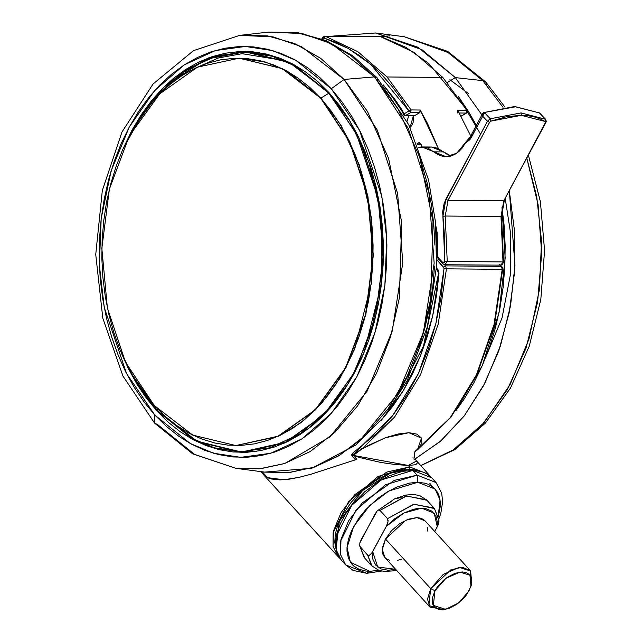 <?xml version="1.0" encoding="UTF-8"?>
<svg xmlns="http://www.w3.org/2000/svg" width="642" height="642" viewBox="0 0 642 642"><rect width="100%" height="100%" fill="white"/><g stroke="black" fill="none" stroke-linecap="round" stroke-linejoin="round"><path stroke-width="0.96" d="M359.865 457.61L353.341 455.427L356.888 459.327L353.341 455.427L408.312 465.49L395.544 464.599L380.939 462.513L359.865 457.61M430.044 476.123L428.551 474.277L409.588 466.894L409.797 469.27L405.511 469.462L396.379 471.204L386.781 474.679L377.079 479.759L367.657 486.251L358.878 493.907L351.07 502.429L341.833 516.12L337.668 525.333L335.301 534.208L334.803 542.41L336.087 549.223L339.265 521.368L362.578 490.472L390.24 473.242L409.797 469.27L409.588 466.894L386.717 472.095L354.769 494.693L341.079 512.597L333.471 531.086L333.021 546.39L338.109 556.622L339.811 558.283L338.109 556.622L332.997 546.294L333.126 532.756L348.47 501.875L377.937 476.5L409.588 466.894L408.312 465.49L416.514 461.06M356.888 459.335L311.145 474.181L299.116 477.367L288.756 479.261L280.121 479.871L270.073 478.611L267.545 477.672L262.193 471.798L267.545 477.672L283.547 479.767M280.121 479.871L271.502 478.988M311.145 474.181L299.116 477.367L284.237 479.718M381.115 36.787L325.342 36.305L357.811 51.721L387.062 76.984L442.836 77.457L413.584 52.195L380.634 36.706L413.584 52.195L442.836 77.457L387.062 76.984L411.105 109.918L408.978 111.002L410.639 112.583L411.105 109.918L410.639 112.583L419.74 112.655L414.676 115.648L405.583 115.576L403.922 113.995L403.497 114.477L403.922 113.995L403.874 115.151L403.922 113.995L405.583 115.576L405.118 115.704L410.639 112.583L419.74 112.655L420.197 109.991L411.105 109.918L420.197 109.991L438.293 148.479L427.62 123.713L420.197 109.991L419.98 112.462L414.676 115.648L405.583 115.576L410.639 112.583L408.978 111.002L411.105 109.918L387.062 76.984L357.811 51.721L325.342 36.305L381.115 36.787M404.404 115.351L405.118 115.704L403.874 115.151L402.213 111.531L394.3 99.791M490.994 121.065L521.312 115.319L521.087 112.936L490.255 118.786L490.994 121.065L490.255 118.786L487.414 121.282L489.573 122.317L490.994 121.065L506.682 116.708L521.312 115.319L545.259 121.531L545.443 119.251L521.087 112.936L521.312 115.319L528.061 115.753L534.337 116.94L540.091 118.874L545.259 121.531L545.499 122.389L503.777 200.802L501.033 216.514L445.259 216.041L448.004 200.328L489.573 122.317L487.414 121.282L490.255 118.786L484.654 112.719L483.94 113.305L482.688 116.162L487.414 121.282L445.845 199.293L448.004 200.328L445.845 199.293L442.876 216.314L445.259 216.041L442.876 216.314L444.794 261.366L447.201 261.438L445.259 216.041L447.201 261.438L444.794 261.366L442.884 262.666L442.852 263.83L442.884 262.666L438.229 257.627L438.197 258.79L438.229 257.627L443.165 262.891L444.112 262.843L444.794 261.366L444.641 238.76L442.683 211.828L444.2 203.137L487.414 121.282L482.688 116.162L484.654 112.719L490.255 118.786L521.087 112.936L545.443 119.251L545.347 122.791L545.901 122.566L503.777 200.802L448.004 200.328L503.777 200.802L501.033 216.514L445.259 216.041L448.004 200.328L489.573 122.317L490.994 121.065M438.895 518.913L440.797 513.327L442.635 501.763L441.704 493.2L436.07 482.535L431.745 477.784L412.782 470.401L417.107 475.152L436.07 482.535L417.107 475.152L417.741 482.294L435.116 489.06L440.067 500.006L438.205 516.714M476.332 125.447L468.54 111.572L458.484 96.653L480.569 134.13M501.98 207.165L505.174 257.915L499.043 312.51L482.294 365.539L455.804 410.816L464.206 399.027L473.78 382.993L482.214 365.715L489.429 347.338L495.351 328.062L499.925 308.056L503.111 287.52L504.869 266.647L505.182 245.645L504.058 224.708L501.98 207.165M414.074 459.624L440.187 441.527L464.286 415.807L484.806 383.362L500.455 345.918L510.518 305.769L514.948 265.29L509.347 191.164L514.603 231.401L514.563 272.377L509.218 312.678L498.754 350.925L483.53 385.794L464.07 416.096L441.046 440.773L415.254 458.982M481.933 114.926L455.371 77.586L447.506 82.385L455.371 77.586L481.933 114.926M235.975 468.371L192.624 453.79L154.529 423.11L122.911 376.011L102.784 318.111L95.714 254.441L102.287 190.554L121.956 132.027L153.157 83.958L193.499 50.622L239.667 35.358L267.505 35.848L294.79 43.568L320.599 58.27L344.072 79.448L331.232 88.789L344.072 79.448L301.612 46.706L272.938 36.803L239.667 35.358L268.412 32.1L302.221 33.561L331.36 43.624L374.511 76.904L350.66 55.381L324.427 40.438L296.7 32.598L268.412 32.1L297.559 32.606L326.048 40.647L352.843 55.878L377.047 77.706L408.761 124.781L428.599 180.081L435.597 222.798L436.464 266.679L427.428 326.577L407.108 380.802L384.052 416.835L355.901 445.018L311.835 468.259L264.665 472.119L235.975 468.371L259.504 468.837L284.558 463.556L310.158 451.535L334.988 432.251L357.562 405.896L376.453 373.475L390.577 336.737L399.372 297.832L401.675 221.988L388.587 158.446L367.489 111.435L344.072 79.448L374.511 76.904L377.079 77.73L374.511 76.904L398.305 109.413L419.74 157.178L433.045 221.747L430.702 298.827L421.762 338.358L407.413 375.69L388.217 408.633L365.282 435.412L340.043 455.009L314.034 467.224L288.571 472.592L264.665 472.119L289.566 472.496L314.219 467.167L337.973 456.253L360.218 440.059L397.92 393.594L423.439 332.564L434.152 263.244L428.944 192.801L408.352 128.472L374.511 76.904L344.072 79.448L377.376 130.198L397.639 193.499L402.759 262.827L392.222 331.031L367.112 391.098L330.004 436.817L284.743 463.492L260.483 468.74L235.975 468.371L194.534 454.384L157.499 424.506L154.481 423.054L154.834 415.029L154.481 423.054M366.767 573.314L369.607 571.316L378.804 570.345L369.607 571.316L366.767 573.314L345.629 564.88L340.525 554.552L340.645 541.013L355.997 510.141L385.457 484.758L417.107 475.152L394.236 480.36L362.289 502.959L348.598 520.863L340.998 539.344L340.549 554.656L345.629 564.88L341.303 560.129L336.199 549.801L336.32 536.263L351.672 505.39L381.131 480.007L412.782 470.401L420.791 471.405L424.322 472.6L427.484 474.237L431.777 477.817M482.784 80.627L455.371 77.586L482.784 80.627L502.975 107.326L482.784 80.627L485.809 82.08L482.784 80.627L445.757 50.75L404.308 36.763L449.986 53.222L482.784 80.627M420.638 465.578L453.268 449.898L482.656 424.177L507.284 389.742L525.918 348.341L537.587 302.093L541.712 253.341L538.068 204.581L526.857 158.301L536.696 196.54L541.519 240.943L539.4 289.558L528.968 338.976L510.021 384.815L483.875 422.805L453.075 450.026L420.638 465.578M331.232 88.789L359.544 130.286L381.829 196.356L386.709 238.76L384.879 285.353L374.968 332.821L356.751 376.814L331.545 413.127L301.868 438.879L270.723 453.276L240.71 457.353L213.585 453.268L190.201 443.478L154.834 415.029L166.406 426.489L178.717 436.263L191.645 444.264L205.071 450.411L218.858 454.648L232.877 456.935L247.001 457.24L261.077 455.571L274.985 451.944L288.587 446.391L301.748 438.959L314.347 429.731L326.256 418.785L337.363 406.234L347.563 392.198L356.751 376.814L364.857 360.226L371.774 342.587L377.464 324.082L381.854 304.886L384.903 285.168L386.588 265.138L386.893 244.979L385.81 224.885L383.354 205.055L379.55 185.674L374.43 166.928L368.043 149L360.451 132.067L351.728 116.29L341.953 101.813L331.232 88.789L319.66 77.329L307.349 67.554L294.421 59.554L281.003 53.406L267.208 49.169L253.189 46.882L239.073 46.577L224.989 48.246L211.082 51.874L197.479 57.427L184.318 64.858L171.719 74.087L159.81 85.033L148.703 97.584L138.503 111.62L129.315 127.004L121.218 143.591L114.292 161.23L108.61 179.736L104.221 198.94L101.163 218.649L99.478 238.68L99.173 258.838L100.256 278.933L102.712 298.763L106.516 318.151L111.644 336.889L118.032 354.817L125.623 371.75L134.347 387.527L144.113 402.004L154.834 415.029L126.522 373.532L104.245 307.462L99.358 265.058L101.187 218.465L111.098 171.005L129.315 127.004L154.521 90.699L184.198 64.938L215.351 50.541L245.364 46.473L272.481 50.549L295.866 60.34L331.232 88.789M246.56 51.488L236.938 52.058M156.977 411.065L137.324 384.783L121.579 353.573L128.472 368.837L136.987 384.229L146.52 398.353L156.977 411.065L196.749 441.568L241.328 452.361L284.478 443.068L323.632 415.342L355.018 371.862L375.602 316.811L383.41 255.508L377.681 193.86L358.974 137.805L329.089 92.753L339.554 105.465L349.079 119.589L357.594 134.98L365.001 151.504L371.237 168.99L376.228 187.279L379.944 206.194L382.343 225.543L383.394 245.148L383.097 264.817L381.452 284.358L378.475 303.594L374.19 322.332L368.644 340.388L361.887 357.594L353.991 373.78L345.019 388.787L335.068 402.486L324.234 414.732L312.614 425.405L300.32 434.417L287.48 441.664L274.214 447.081L260.644 450.628L246.905 452.249L233.126 451.952L219.444 449.721L205.994 445.588L192.889 439.585L180.282 431.785L168.268 422.243L156.977 411.065M123.328 148.19L146.039 107.824L175.186 77.008L208.827 57.796L244.738 51.456L289.317 62.25L329.089 92.753L317.798 81.574L305.793 72.032L293.177 64.232L280.081 58.229L266.623 54.097L252.94 51.866L239.169 51.569L225.43 53.198L211.86 56.737L198.587 62.154L185.747 69.408L173.452 78.412L161.832 89.086L150.998 101.332L141.047 115.03L132.075 130.045L123.328 148.19M470.193 570.473L425.052 520.903L417.019 517.629L405.672 520.285L385.561 539.039L430.694 588.61L450.812 569.855L462.16 567.199L470.193 570.473L471.324 584.91M505.174 198.169L510.783 234.619L510.27 275.619L502.068 317.918L485.833 357.032M470.995 586.138L471.806 583.49L470.618 570.987L459.199 567.351L443.237 574.397L430.694 588.61L434.995 590.696L445.973 578.257L459.945 572.094L469.936 575.272L470.971 586.218L466.63 594.669L463.749 598.2L456.759 604.299L449.039 608.343L441.76 609.723L438.647 609.33L436.046 608.231L434.056 606.457L432.748 604.09L432.387 597.935L434.995 590.696L437.314 587.013L443.534 580.232L447.193 577.383L454.913 573.338L462.184 571.958L465.298 572.351L467.898 573.45L469.888 575.224L471.196 577.591L471.758 580.472L471.565 583.747L468.949 590.985L458.781 602.806L445.596 609.322L433.374 605.446L434.995 590.696L430.694 588.61L428.832 605.47L442.803 609.9L445.564 609.33M256.318 451.342L242.644 452.024L256.318 451.342M239.265 58.205L282.464 68.638L320.888 98.106L341.038 125.407L359.4 165.09L371.525 218.545L371.509 282.937L354.681 349.015L339.851 378.467L321.578 403.385L300.913 422.693L279.045 435.966L235.999 445.524L277.785 436.544L315.615 409.757L345.934 367.746L365.828 314.572L373.363 255.339L367.834 195.786L349.762 141.625L320.888 98.106L328.792 93.242L294.726 65.765L272.248 56.231L246.175 52.098L217.301 55.702L187.247 69.103L158.47 93.379L133.801 127.846L158.47 93.379L187.247 69.103L217.301 55.702L246.175 52.098L272.248 56.231L294.726 65.765L328.792 93.242L329.338 93.026L358.99 137.998L377.665 193.956L383.378 255.508L375.586 316.707L355.034 371.654L323.704 415.069L284.615 442.747L241.536 452.024L197.03 441.247L157.33 410.8L191.99 438.622L214.926 448.148L241.536 452.024L285.915 442.145L308.505 428.431L329.86 408.481L348.75 382.736L364.07 352.306L381.46 284.021L381.476 217.477L368.949 162.241L349.97 121.234L329.153 93.026L328.792 93.242L356.334 133.608L378.002 197.872L382.752 239.113L380.971 284.438L371.333 330.606L353.614 373.403L329.097 408.721L300.231 433.775L269.929 447.771L240.742 451.735L214.356 447.763L191.613 438.245L157.226 410.76L131.706 374.093L157.21 410.575L157.595 409.106L157.21 410.575L191.613 438.245L214.356 447.763L240.742 451.735L269.929 447.771L300.231 433.775L329.097 408.721L353.614 373.403L371.333 330.606L380.971 284.438L382.752 239.113L378.002 197.872L356.334 133.608L328.792 93.242L320.888 98.106L287.343 71.174L265.146 61.953L239.297 58.205M320.599 98.098L349.465 141.625L367.545 195.778L373.074 255.339L365.531 314.564L345.645 367.746L315.318 409.757L277.496 436.536L235.807 445.516L192.736 435.091L154.321 405.624L165.227 416.425L176.831 425.638L189.013 433.181L201.668 438.976L214.669 442.972L227.886 445.123L241.191 445.412L254.465 443.839L267.578 440.42L280.393 435.18L292.8 428.182L304.677 419.475L315.904 409.163L326.377 397.334L335.991 384.101L344.65 369.599L352.281 353.959L358.814 337.339L364.166 319.893L368.307 301.796L371.188 283.21L372.777 264.327L373.066 245.332L372.047 226.385L369.728 207.695L366.141 189.422L361.31 171.759L355.291 154.858L348.133 138.897L339.907 124.026L330.702 110.384L320.599 98.098L309.685 87.304L298.089 78.083L285.899 70.548L273.243 64.746L260.251 60.757L247.034 58.599L233.72 58.31L220.447 59.883L207.334 63.301L194.518 68.542L182.111 75.547L170.234 84.246L159.007 94.559L148.543 106.387L138.929 119.621L130.262 134.122L122.63 149.763L116.106 166.382L110.745 183.829L106.604 201.925L103.731 220.511L102.134 239.394L101.853 258.397L102.872 277.336L105.184 296.026L108.779 314.299L113.602 331.97L119.629 348.863L126.779 364.825L135.005 379.703L144.209 393.345L154.321 405.624L125.447 362.096L107.375 307.943L101.837 248.382L109.381 189.157L129.275 135.976L159.593 93.973L197.415 67.185L239.105 58.205L282.175 68.63L320.599 98.098M131.891 131.169L154.513 97.688L181.903 72.474L212.598 56.897L244.947 51.801L289.446 62.571L329.153 93.026L294.493 65.195L271.55 55.669L244.947 51.801L206.716 59.032L167.915 83.805M259.713 52.732L247.162 51.817L259.713 52.732M284.229 60.581L242.195 53.671L218.416 57.916L193.972 68.806M243.149 452.361L236.762 451.984M291.789 439.216L290.666 439.762M444.256 609.555L429.996 607.075L427.468 599.163L430.694 588.61L385.561 539.039L382.327 549.592L384.855 557.497L429.996 607.075M372.232 566.308L367.722 555.218L369.166 555.531L371.67 553.252L386.34 526.336L372.657 551.639L372.866 559.19L375.714 565.096L380.963 568.884L388.185 570.224L395.616 569.318L377.721 567.03L372.657 551.639L370.522 554.632L368.42 555.603L360.202 546.952L364.15 557.465L371.67 565.73L367.722 555.218L359.761 546.093L359.881 542.939L361.374 539.248L377.183 510.944L378.539 510.045L379.984 510.358L387.511 518.624L388.089 520.534L387.824 522.636L386.34 526.336L403.858 513.046L421.73 508.183L434.201 513.303L437.258 526.769L438.743 523.069L438.871 519.916L434.482 508.544L414.154 504.195L387.511 518.624L388.025 521.601L386.34 526.336L394.678 518.848L403.858 513.046L413.127 509.387L417.557 508.464L425.558 508.536L431.857 511.12L435.95 516.016L437.491 522.821L437.258 526.769L434.698 531.496L438.101 524.995L439.016 520.967L434.482 508.544L426.954 500.278L406.627 495.929L379.984 510.358L387.511 518.624L413.592 504.323L433.92 507.966M427.347 531.094L427.572 527.347M425.084 520.935L423.158 519.33L420.189 518.07L416.626 517.621L408.312 519.201L399.493 523.824L391.5 530.79L385.561 539.039L382.568 547.305L382.343 551.053L382.993 554.343L384.478 557.055L386.757 559.078L389.726 560.338M397.294 560.402L401.603 559.206M364.712 558.042L359.761 546.093L359.881 542.939L375.056 513.937L377.183 510.944L378.539 510.045L379.984 510.358L406.065 496.057L426.4 499.701M377.223 36.682L389.959 35.864M485.809 82.08L486.869 85.274M340.445 559.126L337.098 553.027L336.135 549.472L335.662 541.519L336.159 537.193L337.138 532.699L340.517 523.35L345.661 513.833L352.378 504.508L364.825 491.676L379.133 481.187L389.108 475.963L398.979 472.384L403.762 471.26L412.782 470.401L417.107 475.152L417.741 482.294L388.924 490.994L369.696 505.559L353.662 526.464L347.049 547.457L350.412 562.215L369.607 571.316L365.804 571.067L359.03 569.302L353.59 565.899L351.431 563.628L348.365 558.042L347.033 551.253L347.041 547.49L348.397 539.4L351.495 530.83L359.127 517.789L365.916 509.459L378.01 498.304L386.893 492.189L396.034 487.39L409.476 483.089L417.741 482.294L425.084 483.217L428.318 484.317L433.759 487.711L437.659 492.615L438.984 495.576L440.308 502.365L440.3 506.129L438.406 516.08M401.844 496.996L397.246 498.529M392.575 500.648L383.394 506.458M330.502 36.281L375.626 33.015L417.741 47.227L455.371 77.586L422.043 49.739L375.626 33.015L404.308 36.763L447.659 51.344L485.761 82.024L504.917 107.053M377.079 77.73L377.6 80.378M420.205 158.606L427.211 183.259L431.175 203.45L433.735 224.114L434.867 245.043M434.546 266.045L432.788 286.918L429.61 307.454L425.036 327.46L419.114 346.744M432.178 486.459L429.859 483.282M365.097 151.913L365.146 152.387M408.729 115.737L407.06 121.418L408.729 115.737M438.719 258.991L442.852 263.822L444.794 264.713L447.201 261.438L502.967 261.912L501.033 216.514L502.967 261.912L447.201 261.438L444.77 264.713L500.559 265.186L503.48 261.904L500.559 265.186L499.147 264.504M545.901 122.558L546.286 121.314L545.684 119.452L539.416 112.896L545.692 119.46L540.395 113.786M471.798 135.574L465.306 143.182L471.076 137.966L482.688 116.162L482.439 114.308L483.346 112.687L515.414 106.797L539.416 112.896L515.414 106.797L483.338 112.695L482.672 113.538L482.688 116.162L469.944 139.603L465.306 143.182L462.36 147.788L458.869 151.544L454.969 154.345L450.772 156.078L446.439 156.696L442.097 156.175L437.9 154.529L427.909 148.117L424.651 147.203L418.536 147.259L421.874 146.946L433.992 151.825L443.694 151.905L431.576 147.034L421.874 146.946L421.256 144.779L421.882 146.946M483.338 112.695L514.756 106.46L539.585 113.008M437.17 232.765L436.664 232.701L437.146 232.581L435.886 226.161L437.146 232.581L437.764 256.246L438.229 257.627L437.274 256.238L437.764 256.246L437.146 232.581L436.664 232.701L436.078 228.785M501.546 216.603L501.033 216.514L501.546 216.603L501.073 216.811L502.838 239.257L502.991 261.864L503.48 261.904L501.546 216.603L504.331 200.577L503.777 200.802L545.901 122.566M457.939 110.641L467.432 110.625L466.878 110.392L466.413 113.056L459.335 112.992L466.413 113.056L461.092 116.154L466.413 113.056L466.878 110.392L457.786 110.312L457.321 112.976M482.664 113.562L470.498 136.385L456.815 153.173L446.11 156.696L433.992 151.825L443.694 151.905L450.965 156.022M427.724 147.443L431.039 147.034M431.544 147.034L437.611 148.198L447.602 154.61M457.786 110.312L470.738 135.944L457.786 110.312M390.208 93.925L402.213 111.523L402.446 110.625L402.213 111.523M466.413 113.056L466.83 112.944L466.413 113.056M321.778 38.937L322.396 37.79L322.364 39.162L322.886 37.108L324.844 36.233L380.634 36.706M418.159 142.949L419.082 142.685L421.256 144.779L419.531 142.749L417.107 143.567L418.159 142.949M421.088 144.298L417.38 144.265L421.088 144.298M413.376 115.777L410.069 127.453L411.538 125.848L413.095 122.534L413.376 115.777M414.21 115.785L405.118 115.704L403.874 115.151M466.878 110.392L442.836 77.457L466.878 110.392M322.677 38.584L325.342 36.305L323.873 37.958L348.084 48.367L370.739 64.32L408.978 111.002L403.922 113.995L402.446 110.625L383.154 84.768L394.653 99.037L402.446 110.625L403.922 113.995L408.978 111.002L400.472 97.664L391.219 85.386L381.284 74.247L370.739 64.32L359.64 55.669L348.084 48.367L336.135 42.444L323.873 37.958L322.677 38.584M467.175 111.499L466.83 112.944L467.585 111.997L467.432 110.625L428.808 63.494L405.88 47.356L381.573 36.923M409.797 469.27L417.581 470.249L421.377 471.565L409.797 469.27M438.919 272.497L438.935 273.781L438.454 273.661L438.935 273.781L437.571 269.223L437.523 270.362L437.571 269.223L436.399 267.931L438.213 270.13L438.919 272.489M417.613 449.424L421.473 438.149L408.898 432.684L385.32 437.796L361.911 448.902L352.153 454.905L353.341 455.427L361.911 448.902L368.259 445.468L385.81 437.619L398.088 433.952L408.922 432.684L417.003 434.152L421.401 437.988L421.858 442.25L420.438 445.805L417.613 449.424L450.307 417.581L476.348 375.016L494.035 324.499L502.221 269.319L446.447 268.846L438.269 324.001L420.598 374.503L394.581 417.051L361.911 448.902L394.581 417.051L420.598 374.503L438.269 324.001L446.447 268.846L502.221 269.319L501.306 266.366L445.532 265.892L446.447 268.846L445.532 265.892L444.433 264.689L445.532 265.892L443.59 267.233L445.532 265.892L501.306 266.366L502.221 269.319L494.035 324.499L476.348 375.016L450.307 417.581L414.933 451.591L418.078 449.264L450.828 417.396L476.878 374.84L494.549 324.379L502.726 269.287L502.229 268.781M500.23 265.186L501.827 266.574L500.23 265.186M380.738 420.879L403.304 390.641L420.654 355.363L432.692 315.872L438.935 273.781L436.56 295.047L432.692 315.872L427.371 336.055L420.654 355.363L412.605 373.628L403.304 390.641L392.856 406.234L380.738 420.879M438.053 270.579L437.531 270.37L438.454 273.661L423.487 346.15L391.692 406.579M436.817 256.463L437.282 256.479L436.817 256.463M360.162 447.378L352.37 456.446L351.567 454.825L352.546 453.364L377.071 433.053L392.583 415.775L406.426 395.833L418.391 373.548L428.286 349.288L435.934 323.44L441.214 296.435L444.039 268.284L436.961 259.769L437.555 260.596L438.791 259.432L437.555 260.596L443.59 267.233L444.047 268.709L446.447 268.846L444.047 268.709L435.934 323.44L418.391 373.548L392.583 415.775L360.162 447.378L361.911 448.902M352.37 456.446L353.341 455.427L352.37 456.446L355.411 459.776L352.37 456.446M270.073 478.611L267.545 477.672L278.716 479.381M416.313 460.828L417.525 462.81L415.743 464.744L408.312 465.49L409.588 466.894L428.551 474.277L415.639 459.792L414.764 457.489L414.499 453.549L415.254 450.853M412.975 457.786L413.312 458.059M500.575 265.186L502.269 267.176L502.726 269.287M338.109 556.622L260.7 471.597M345.629 564.88L353.14 570.409L366.743 573.314L381.581 571.091M420.711 465.659L454.937 449.536L485.344 423.182L510.494 388.129L529.273 346.207L540.805 299.549L544.568 250.516L540.371 201.636L528.414 155.372M157.226 410.76L196.966 441.231L241.536 452.024L256.046 451.382M259.44 52.684L244.947 51.801M396.315 570.088L392.848 570.915L384.534 571.484L378.668 570.297L371.67 565.73M364.15 557.465L359.616 545.01M377.231 510.904L394.637 498.842L405.784 495.094L414.098 494.525L419.956 495.712L426.954 500.278M468.227 93.411L449.873 79.72M539.737 113.088L540.147 113.457M436.664 232.701L437.282 256.479L438.189 258.782M503.48 261.904L502.71 264.111L500.583 265.186M461.1 116.17L466.83 112.944M380.65 36.706L381.332 36.811M430.068 476.147L428.551 474.277M436.335 269.062L437.531 270.37M414.901 451.671L418.078 449.288"/></g></svg>
